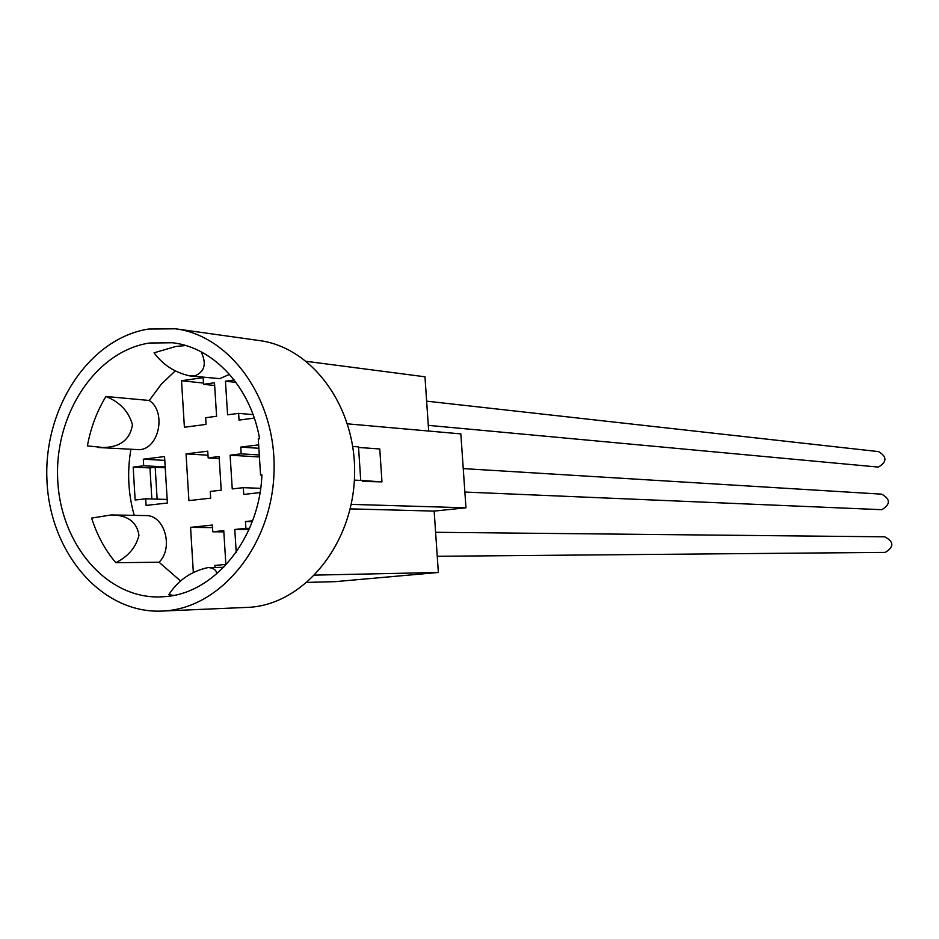 <?xml version="1.0" encoding="UTF-8"?>
<svg xmlns="http://www.w3.org/2000/svg" width="939" height="939" viewBox="0 0 939 939"><rect width="100%" height="100%" fill="white"/><g stroke="black" fill="none" stroke-linecap="round" stroke-linejoin="round"><path stroke-width="1.41" d="M157.13 499.149L155.193 467.282L165.241 467.786L155.193 467.282L149.958 467.915L155.193 467.282M149.958 467.915L151.848 498.996L149.958 467.915L133.162 467.094L135.146 500.018L145.698 498.809L146.108 505.417L167.388 503.022L164.56 456.565L143.303 459.206L143.702 465.791L133.162 467.094M362.477 481.414L381.973 481.883L379.767 448.971L358.545 447.445M352.759 446.483L358.51 446.894L360.74 480.416L354.367 480.122M360.74 480.416L381.973 481.883M201.11 351.808C206.826 363.804 204.714 371.821 194.772 375.87L189.76 375.893C174.701 372.478 162.811 364.79 154.09 352.806L175.945 346.432L185.711 345.54M189.76 375.893L219.761 378.652L229.515 374.344M105.943 396.481C119.969 402.103 128.807 411.564 132.458 424.862C129.981 439.616 120.274 447.164 103.349 447.516L87.397 445.908C90.696 427.879 96.881 411.399 105.943 396.481L149.266 400.472C166.52 411.763 159.278 448.443 139.606 449.711L97.938 447.48M175.593 328.803L259.481 340.587C313.215 347.524 357.125 408.618 354.531 476.601C352.501 544.597 304.471 603.272 250.302 607.251L161.872 611.078C101.588 613.789 49.72 552.613 46.95 480.369C43.394 408.195 89.146 338.216 148.655 329.037L175.593 328.803C231.229 335.962 276.794 400.519 274.024 472.54C271.852 544.573 221.897 606.688 165.804 610.831L161.872 611.078M164.935 596.629C214.585 593.483 259.54 538.47 261.911 474.888L260.572 475.052L258.272 438.936L259.61 438.759C250.666 387.22 213.857 347.512 172.706 342.758L149.501 343.017C96.095 351.045 54.72 413.7 57.666 478.667C59.932 543.693 106.318 598.871 160.358 596.911L164.935 596.629M175.182 370.964L161.156 384.356L149.266 400.472M130.873 449.476C127.047 471.918 128.162 493.879 134.218 515.37M115.837 562.707C105.086 550.031 97.022 535.16 91.646 518.093L111.272 514.936C127.598 515.077 136.824 521.849 138.949 535.253C136.143 547.12 128.443 556.275 115.837 562.707L159.09 562.238L180.652 581.053M173.562 595.408L168.832 594.657C178.034 580.325 191.11 571.288 208.082 567.555C213.353 567.837 216.287 569.891 216.886 573.741M258.648 444.863L240.76 447.093L241.182 453.842L230.114 455.204L232.238 488.926L243.318 487.658L243.753 494.43L260.009 492.599M234.187 380.002L225.466 381.222L227.578 414.815L238.623 413.348L239.046 420.097L254.305 418.09M214.984 567.449L214.867 565.454L225.865 564.409L223.752 530.629L212.766 531.779L212.343 525.042L190.57 527.354L193.328 572.191M206.075 424.405L205.664 417.726L216.592 416.27L214.491 382.772L203.575 384.309L203.164 377.642L181.52 380.729L184.396 427.257L206.075 424.405M252.568 520.793L245.466 521.544L245.889 528.328L234.785 529.479L236.217 552.202M186.039 453.889L188.915 500.604L210.665 498.151L210.254 491.437L221.217 490.181L219.104 456.554L208.165 457.892L207.742 451.19L186.039 453.889L208 455.204M159.09 562.238C173.938 547.707 164.454 514.783 145.768 515.581L111.272 514.936M351.186 504.372L465.967 507.799L460.838 433.888L347.524 423.841M465.967 507.799L434.158 511.098L350.177 508.868M434.158 511.098L438.36 572.473L314.858 575.114M438.36 572.473L335.376 581.64L307.159 582.391M428.677 431.036L424.968 376.797L306.454 361.351M219.233 458.537L208.165 457.892M248.964 529.631L234.785 529.479M249.528 528.364L245.889 528.328M252.251 521.65L245.466 521.544M164.795 460.38L143.303 459.206M165.182 466.883L143.702 465.791M167.177 499.442L145.698 498.809M214.667 385.495L203.575 384.309M203.505 383.077L181.52 380.729M223.822 531.873L212.766 531.779M212.507 527.612L190.57 527.354M253.084 414.639L238.623 413.348M235.982 382.384L225.466 381.222M259.293 454.969L241.182 453.842M260.655 488.339L243.318 487.658M258.871 448.29L240.76 447.093M259.422 456.976L230.114 455.204M260.572 475.052L261.899 475.111M463.244 468.596L881.674 494.16C890.536 499.196 890.595 504.36 881.827 509.689L464.875 492.048M435.602 532.296L884.702 536.815C893.987 541.662 894.174 546.85 885.277 552.378L437.245 556.287M426.635 401.153L878.646 451.624C887.097 456.812 887.015 461.965 878.376 467.094L428.29 425.355M208.082 567.555L223.705 567.32"/></g></svg>
